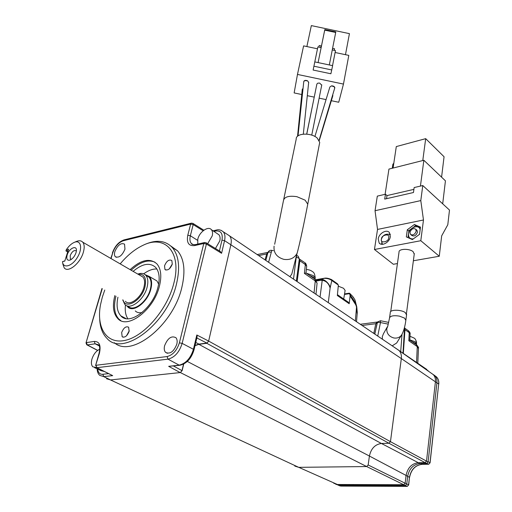<?xml version="1.0" encoding="UTF-8"?>
<svg xmlns="http://www.w3.org/2000/svg" width="512" height="512" viewBox="0 0 512 512"><rect width="100%" height="100%" fill="white"/><g stroke="black" fill="none" stroke-linecap="round" stroke-linejoin="round"><path stroke-width="0.77" d="M388.614 237.715C389.146 241.978 379.616 243.821 381.498 239.117C380.96 234.906 390.458 233.005 388.614 237.715M183.731 364.026L182.15 370.598L180.365 372.563L366.662 466.547L368.16 464.992L369.414 456.038L406.074 475.437L405.133 483.226L368.16 464.979M111.053 258.586L112.742 252.826C115.008 246.56 118.496 242.547 123.206 240.787L190.643 224.077L187.789 235.238C186.426 242.72 188.698 246.17 194.611 245.581L203.782 243.507L179.386 342.835C176.922 350.496 172.819 355.066 167.072 356.557L96 365.28L96.89 367.68L168 359.149L179.149 365.146L168.659 366.33L179.68 365.286M96.691 367.674L112.685 375.635L96.045 367.251M193.978 349.99L197.114 336.781L196.826 335.002L193.434 349.293L182.15 343.386C179.347 352.237 174.63 357.485 168 359.149L167.072 356.557M114.848 251.578C114.202 253.914 114.368 255.635 115.341 256.723C118.931 258.157 122.144 255.635 124.966 249.158L124.544 244.16C120.973 242.554 117.741 245.024 114.848 251.578M164.589 345.766C163.898 348.73 164.243 350.944 165.613 352.416C170.093 354.419 173.83 351.661 176.826 344.128C177.466 341.312 177.165 339.174 175.93 337.709C171.469 335.45 167.686 338.131 164.589 345.766M114.355 342.72C131.629 358.4 173.498 325.018 181.901 287.155C185.638 270.893 184.186 258.778 177.536 250.81L170.758 245.971M143.693 244.992L144.896 244.429C156.378 239.437 165.51 240.474 172.288 247.526C178.899 255.488 180.294 267.629 176.486 283.955C167.571 323.706 122.854 357.414 106.938 338.349C102.611 333.965 100.205 327.738 99.706 319.667M96.333 367.494L92.838 366.835C91.302 365.216 91.002 362.624 91.949 359.053C93.581 354.17 96.173 350.893 99.712 349.229M120.186 263.878C127.462 255.162 135.194 248.922 143.366 245.139C165.293 234.368 182.099 252.602 173.798 283.405C167.398 309.12 144.781 335.77 125.862 340.211C106.861 344.966 96.064 327.994 100.518 304.685L102.298 297.254L104.762 290.042M215.45 248.486L219.795 240.902C220.378 238.253 220.102 236.211 218.95 234.778L217.306 233.677M197.786 244.058L197.786 239.232C199.366 231.898 208.365 225.587 211.437 229.741C212.57 231.174 212.838 233.222 212.237 235.885L207.648 243.718M317.011 283.878L317.082 283.13L315.251 280.902L314.048 293.018M114.861 295.558C112.282 305.779 113.216 313.395 117.664 318.419C127.251 330.003 153.875 309.92 159.418 286.189C161.85 276.192 161.011 268.755 156.909 263.885C149.965 257.779 141.024 259.693 130.099 269.619M115.949 296.154C113.382 306.362 114.323 313.984 118.778 319.002L120.851 320.646M164.531 265.811L164.966 269.498C167.77 270.81 170.208 269.03 172.275 264.16L171.84 260.512C169.037 259.187 166.598 260.954 164.531 265.811M172.307 264.013L169.293 268.89M121.664 332.512L122.157 336.717C124.832 337.901 127.155 336.122 129.12 331.373L128.627 327.206C125.958 326.003 123.635 327.776 121.664 332.512M129.267 330.758L126.554 335.75M418.445 348.512L417.267 346.63L416.557 362.387M296.39 281.075L299.322 258.95L298.611 258.074L296.429 257.325L296.698 255.482M289.933 276.71L291.808 274.003L292.704 270.483M387.309 326.874L383.443 333.754L382.304 336.678L382.394 339.226M299.322 258.989L304.397 262.413M125.466 304.986C124.794 310.726 125.587 315.309 127.859 318.746M117.933 297.235C116.192 305.555 117.158 311.757 120.838 315.853C129.382 326.176 153.005 308.378 157.939 287.315C160.109 278.406 159.36 271.782 155.686 267.437C149.92 262.246 142.394 263.558 133.114 271.366M404.838 328.378L404.435 327.68M319.443 143.814L319.718 142.381L317.267 138.106C311.046 132.282 295.584 133.107 296.211 139.142L283.725 199.341M345.024 291.027L345.12 290.419L343.526 288.262L338.253 286.163M406.56 314.957L405.331 312.64C401.325 309.427 389.626 309.459 390.278 312.64L389.594 317.574M145.03 274.605L149.427 276.557C151.763 279.296 152.237 283.482 150.848 289.101C147.725 302.214 133.024 313.293 127.667 306.797L126.835 305.741M158.65 284.102L156.902 280.915L153.85 279.136M309.453 275.36L313.158 277.094L314.918 279.162M321.722 85.184L319.642 83.072L317.818 83.142L316.883 84.019L306.758 134.112M298.022 135.885L303.763 81.632L304.691 80.602L307.61 80.838C305.542 80.051 304.262 80.288 303.782 81.555M334.746 88.013L334.816 87.674C334.515 86.49 333.427 85.888 331.552 85.856L334.31 86.81L334.707 88.147M412.23 341.779L415.258 343.162L416.448 344.685M414.24 254.125L413.126 251.674C409.434 248.346 398.483 248.691 399.034 252.083L390.733 311.539M303.059 88.429L302.278 89.286M303.053 88.467L302.246 89.485M128.09 306.176C133.235 312.416 147.341 301.786 150.342 289.197C151.68 283.802 151.226 279.782 148.979 277.146L146.061 275.45M137.83 274.099C141.152 272.877 143.789 273.267 145.741 275.258C147.981 277.894 148.422 281.92 147.072 287.328C144.038 299.942 129.907 310.618 124.781 304.384L122.739 299.866M138.144 274.278C144.454 273.792 146.726 277.997 144.966 286.899C141.722 300.486 125.677 309.914 123.059 300.038M378.227 238.97L379.155 243.008C381.882 246.694 389.747 242.195 390.33 236.576L389.421 232.614C386.682 228.877 378.835 233.37 378.227 238.97M381.658 242.97L381.875 244.326M125.376 301.306C129.651 306.509 141.414 297.606 143.962 287.098C145.101 282.573 144.736 279.213 142.861 277.005L140.429 275.603M76.275 241.53L76.691 241.35C79.302 240.358 81.318 240.64 82.746 242.195C84.467 244.378 84.64 247.814 83.277 252.512C80.198 263.437 68.141 273.088 64.237 267.91L62.765 263.827M67.168 254.989C66.182 259.149 67.187 260.832 70.182 260.045C72.768 258.72 74.694 256.307 75.968 252.813L76.275 251.584C77.747 244.499 69.248 247.744 67.168 254.989M76.339 251.142L76.141 250.848C74.035 249.92 72.051 251.507 70.195 255.603L70.355 258.886L71.45 259.315M413.274 238.925C409.933 239.091 408.346 237.434 408.518 233.958C409.094 227.494 419.142 223.802 420.134 229.76M407.962 237.619L408.966 230.566L415.629 225.651L420.41 227.642M410.982 234.765L411.686 235.36C414.176 236.717 416.09 235.667 417.446 232.205L416.998 230.291L416.448 229.818M409.971 232.365C411.334 228.902 413.254 227.853 415.744 229.222L416.192 231.136C414.835 234.605 412.915 235.661 410.426 234.304L409.971 232.365M333.786 483.277L337.498 484.499L403.693 484.71L366.662 466.547L298.765 467.341M298.758 467.354L110.509 379.936L180.365 372.563L181.971 370.618L183.539 364.128M294.758 466.061L298.688 467.341M112.685 375.635L103.731 376.614L110.509 379.936L106.554 378.739M432.352 373.958L434.72 375.552C436.461 377.414 437.19 379.84 436.915 382.822L428.102 461.971L426.65 463.469L419.968 463.558C413.331 464.397 409.235 468.634 407.686 476.275L406.752 484.045L405.312 485.53L339.162 485.274L335.731 484.243M405.312 485.53L403.693 484.71L405.133 483.226L406.752 484.045M195.066 345.414L198.925 344.102L206.848 343.066L208.589 341.293L206.79 343.302L388.941 443.245L381.408 443.475C375.046 444.378 371.046 448.563 369.414 456.038M195.008 345.664L198.867 344.339L381.402 443.488M206.79 343.302L198.867 344.339M219.885 251.2L221.581 253.293L224.55 240.646L230.874 244.762L208.64 341.075L196.826 335.002M108.518 373.632L102.867 374.278C99.981 374.56 98.24 372.832 97.638 369.088M94.56 367.642L101.094 370.707L104.218 371.469M407.686 476.275L406.074 475.437C407.635 467.789 411.738 463.539 418.381 462.694L425.069 462.598L426.522 461.101L435.418 381.824L438.694 383.994C438.963 381.114 438.253 378.771 436.57 376.966L434.861 375.699M431.002 373.011L433.325 374.643C434.995 376.506 435.693 378.899 435.418 381.824L401.325 358.566L390.458 441.664L208.64 341.075M205.939 242.669L206.406 244.032L221.581 253.293M197.114 336.781L197.011 337.222M396.723 348.909L399.2 350.656C400.973 352.678 401.683 355.315 401.325 358.56L230.874 244.762C231.693 240.947 231.27 238.003 229.606 235.93L227.117 234.278M95.584 365.568L99.418 353.299C101.139 345.357 99.418 341.402 94.259 341.434L86.413 342.598L87.277 344.941L86.758 344.781L86.01 342.88L102.234 288.659M426.65 463.469L388.941 443.245L390.458 441.664L428.102 461.971M213.901 231.392L215.526 231.014C220.838 230.413 222.995 233.446 221.984 240.128L224.55 240.646C225.389 236.787 224.96 233.83 223.251 231.789L229.517 235.834M192.973 244.589L191.366 243.488C189.882 241.715 189.542 239.136 190.349 235.757L193.184 224.589L192.762 223.296M203.872 230.214L193.03 223.462L191.411 223.149L190.643 224.077L193.184 224.589L203.155 230.771M391.725 345.53L426.797 369.434L426.822 370.074M357.133 314.278L356.531 306.995L355.347 320.941M320.717 280.282L322.221 280.346L322.874 279.648L321.158 279.507L320.717 280.282L316.518 281.005M328.275 302.637L330.112 288.032C328.768 283.443 326.138 280.877 322.221 280.346L320.032 297.062M355.821 304.883L356.531 306.995L355.936 304.55L350.086 295.949L355.821 304.883L355.552 302.874L349.766 294.323L350.054 295.418M322.874 279.648C325.248 279.872 330.182 284.614 330.112 288.032L331.821 280.499L338.362 285.075L337.35 295.533L349.203 303.731L350.086 295.949M154.982 262.202C148.045 259.232 140.102 261.907 131.162 270.234M392.41 345.702L396.672 342.995L397.242 342.074M306.029 272.992L304.41 273.408L315.251 280.902L314.81 279.078L314.259 278.694M306.637 266.829L306.701 266.259L305.338 264.582L304.41 273.408M299.194 259.91L299.872 260.742L299.322 258.886M257.178 254.566L268.026 252.346L266.701 253.939L267.712 253.408M273.395 250.694L271.706 250.349L271.322 252.166L269.005 252L267.891 252.73L265.811 260.41M349.203 303.731L348.205 302.138M344.454 294.451L349.581 293.645L349.766 294.323M338.362 285.075L337.139 283.565M337.562 283.859L331.597 279.648L331.821 280.499C329.786 278.989 327.194 278.266 324.038 278.342L321.158 279.507L316.115 280.378M404.755 329.472L404.826 328.538M377.062 322.099L375.77 323.712L376.966 323.168L377.286 322.362M344.544 293.92L349.088 293.203L349.715 293.325L349.581 293.645M156.864 268.998C152.742 268.8 148.352 270.413 143.686 273.83M380.461 320.723L380.467 322.547L378.33 322.336L377.139 322.842L374.842 334.112M388.698 322.406L380.512 320.736L377.491 321.984L374.771 334.067M355.136 300.525L356.774 306.95L357.28 312.55L356.506 321.722M354.726 299.45L352.442 296.147L349.683 293.446M135.296 310.938C137.018 312.646 139.302 313.165 142.144 312.499M315.354 91.642L306.694 134.106M308.672 82.515L307.61 80.838M331.552 85.856L329.882 86.97L314.906 136.493M332.685 94.886L332.781 95.923M301.76 94.522L294.138 92.928L297.478 74.432L343.462 84.077L338.733 102.253L331.334 100.71M326.061 99.603L319.13 98.157M314.144 97.114L307.302 95.68M332.826 95.776L332.704 94.842M397.434 263.565L393.357 264.275L374.458 249.498L420.806 240.71L439.27 256.25L413.37 260.774M297.478 74.432L303.61 45.875L317.498 48.794M335.104 52.499L348.806 55.386L343.462 84.077M374.458 249.498L377.53 229.427L375.04 210.714L377.318 196.128L385.446 194.234L384.704 199.098L413.472 192.512L414.15 187.552L422.778 185.542L449.491 210.061L447.795 224.762L441.67 235.859L439.27 256.25M420.806 240.71L423.475 219.981L420.794 200.589L422.778 185.542M377.53 229.427L423.475 219.981M412.378 239.584L419.539 234.323L420.48 227.11L414.387 224.518L407.322 229.747L406.342 236.896L412.378 239.584M332.262 49.933L335.469 50.611L332.544 65.632M314.797 61.901L332.627 65.651L330.893 73.766L313.126 70.042L317.882 46.906L321.139 47.59L318.086 62.592L324.71 30.144L335.706 32.467L335.744 31.878L324.813 29.574L324.71 30.144M420.794 200.589L375.04 210.714M385.446 194.234L387.008 195.584L413.901 189.363M390.195 234.106L388.858 234.17M407.322 229.747L408.845 231.027M414.387 224.518L415.77 225.702M306.88 46.56L311.341 25.6L349.434 33.638L345.472 54.682M321.107 45.92L320.774 47.514L321.107 45.92L319.181 45.517L318.854 47.11M334.272 50.355L334.586 48.755L332.659 48.352L332.346 49.952M334.221 50.342L334.586 48.755M387.008 195.584L386.541 198.675M313.907 66.208L331.789 69.965M321.133 47.59L324.813 29.574M67.699 251.923L65.933 250.88L66.298 249.754C68.787 246.042 71.475 243.565 74.374 242.33C80.986 239.514 82.893 248.595 77.318 257.517C71.898 266.541 62.944 268.902 62.509 261.626L64.845 260.902M329.312 64.954L335.706 32.467M66.298 249.754L68.57 249.178L64.794 261.075L62.509 261.626M68.179 250.419L65.997 250.97M385.114 194.31L388.941 169.088L423.859 160.269L420.429 186.086M423.859 160.269L445.434 180.832L442.694 203.827M419.622 233.69L419.162 234.605M393.088 168.038L396.301 146.573L425.69 138.656L444.064 156.742L441.581 177.158M425.69 138.656L422.771 160.544M392.275 168.243L392.87 164.269L393.805 163.238M360.282 324.275L377.472 322.016M409.805 340.045L408.832 340.749L417.267 346.63L416.179 344.544M410.099 334.086L409.229 332.678L408.832 340.749M307.507 205.485L307.757 204.186L305.133 200.186L296.902 196.685C288.73 195.494 284.25 196.832 283.45 200.685L274.675 244.243M297.984 250.016L297.075 253.344C294.33 258.208 289.907 260.211 283.802 259.347C276.691 257.19 273.446 252.787 274.08 246.125M402.112 334.15L401.485 335.194C399.571 337.562 396.992 338.483 393.741 337.946C388.934 336.493 386.618 333.421 386.778 328.742L387.936 325.76M405.843 320.422L404.602 318.131L399.398 316.109C393.446 315.226 390.15 315.891 389.517 318.093L387.802 325.92M315.11 278.771L315.238 278.08L313.421 275.661L306.259 273.152M416.557 343.834L415.424 341.85L409.818 339.859M179.149 365.146L179.949 365.254C186.733 363.61 191.424 358.47 194.016 349.843L193.434 349.293C190.65 358.227 185.888 363.507 179.149 365.146M268.595 262.291L271.322 252.166M296.243 257.286L293.491 279.123M377.734 336.07L380.467 322.547L388.275 324.141M402.01 334.349L400.717 351.443M339.162 485.274L298.797 467.341M168.659 366.33L180.198 372.589M187.334 361.453L369.427 456.032M97.139 368.851C97.242 371.795 98.112 373.965 99.744 375.366L103.731 376.614L102.867 374.278M181.971 370.618L173.485 365.984M179.386 342.835L182.15 343.386L206.406 244.032L203.782 243.507L204.742 242.483M381.434 443.475L419.968 463.558M427.027 463.398L428.557 464.243L430.086 462.835L438.694 383.994L430.003 462.746L428.128 461.715M428.768 464.218L422.01 464.326L420.589 463.552M422.195 464.32L422.01 464.326C415.226 465.178 411.046 469.498 409.472 477.299L407.674 476.365M405.44 485.523L407.13 486.381L408.659 484.979L409.472 477.299L408.563 484.896L406.758 483.981M407.334 486.362L341.235 486.08L339.507 485.274M338.061 485.178L341.414 486.08M198.925 344.102L195.763 342.464M196.832 337.958L206.848 343.066M221.984 240.128L219.424 250.918M221.178 230.362L223.251 231.789C220.89 229.888 218.56 229.318 216.282 230.074L215.526 231.014M110.79 258.438L112.742 252.826M123.206 240.787L124.102 239.878M97.69 350.368L87.277 344.941L95.13 343.795L94.259 341.434M99.245 345.914L95.13 343.795L98.669 344.864C99.891 346.253 100.013 349.114 99.027 353.459M95.616 365.427L98.989 353.581L99.418 353.299M195.558 244.563L194.611 245.581M197.562 240.326L190.349 235.757L187.789 235.238M112.378 253.03C114.797 246.208 118.669 241.83 123.994 239.904L191.507 223.123M435.11 375.987L436.57 376.966C438.304 378.797 439.04 381.178 438.778 384.096L438.675 384.198M428.678 464.262L429.978 462.912M422.074 464.346C415.334 465.21 411.168 469.555 409.568 477.382L409.453 477.453M407.245 486.4L408.538 485.05M216.39 230.048L213.062 230.835M428.179 370.784L426.816 369.862M297.133 281.581L299.872 260.742L305.338 264.582L304.922 262.784C305.638 262.989 306.234 264.147 306.701 266.259L305.997 272.934M258.669 255.578L266.701 253.939L265.075 259.91M362.054 325.472L375.77 323.712L373.811 333.421M267.834 252.941L267.053 253.101M348.979 302.88L337.414 294.867M324.307 278.253L324.205 278.272C326.086 277.798 328.55 278.253 331.59 279.648L331.334 279.462M403.328 353.248L404.986 329.67L409.229 332.678L408.179 330.618M356 303.994L355.008 300.006L353.318 297.197M315.59 279.763L324.205 278.272L315.622 279.802M348.48 302.33L337.434 294.675L348.48 302.33M353.421 297.434L352.442 296.147M351.75 295.456L349.715 293.325M291.808 274.003L297.075 253.344C299.654 244.339 304.416 221.536 307.757 204.186L319.718 142.381M306.362 269.466C309.069 269.696 311.149 270.458 312.608 271.757C313.984 272.186 314.861 274.298 315.238 278.08L315.027 279.245M409.99 336.262L414.4 338.208L415.277 339.117L416.512 341.76L416.454 344.691M382.438 244.333L381.242 239.923M116.435 257.331L115.341 256.723M167.456 353.318L165.613 352.416M177.536 250.81L172.288 247.526M143.366 245.139L144.896 244.429M218.95 234.778L211.437 229.741M315.981 294.323L317.082 283.13L314.81 279.072L305.939 272.934M118.778 319.002L117.664 318.419M165.92 270.074L164.966 269.498M123.181 337.242L122.157 336.717M417.792 363.238L418.464 348.058C418.854 347.904 418.272 346.861 416.73 344.928L409.818 340.096M296.371 281.069L299.322 258.95L298.144 256.166L296.742 255.488M120.838 315.853L125.926 318.547M402.995 353.018L404.614 326.95M343.706 299.021L345.12 290.419M396.672 342.995L401.485 335.194C403.558 331.674 405.037 326.579 405.907 319.91L406.63 314.432M149.427 276.557L156.902 280.915M334.79 87.866L319.098 140.256M414.317 253.562L406.413 313.773M148.979 277.146L145.741 275.258M380.256 243.885L379.155 243.008M142.861 277.005L82.746 242.195M71.091 259.296L70.355 258.886M416.998 230.291L415.744 229.222M433.229 374.541L434.72 375.552M220.416 251.526L206.227 242.848L204.595 242.515L195.424 244.595C192.928 244.749 191.578 244.384 191.366 243.488L193.306 244.672M101.965 288.518L86.042 342.758M97.606 350.432L87.053 344.934M433.325 374.643L399.2 350.656M422.131 464.346L428.621 464.262M341.357 486.099L407.187 486.4M341.293 486.099L339.731 485.888M399.123 350.528L229.606 235.93M271.706 250.349C269.958 250.118 268.723 250.803 268 252.41M321.786 84.858L311.744 135.136M302.253 89.6L297.536 136.288M303.322 134.125L308.704 82.157M319.264 140.57L332.87 95.616M74.374 242.33L76.691 241.35M390.317 234.637C385.824 233.338 382.816 234.957 381.299 239.494M404.851 328.256L408.717 330.995C409.869 332.365 410.336 333.28 410.118 333.741L409.805 340.115"/></g></svg>
